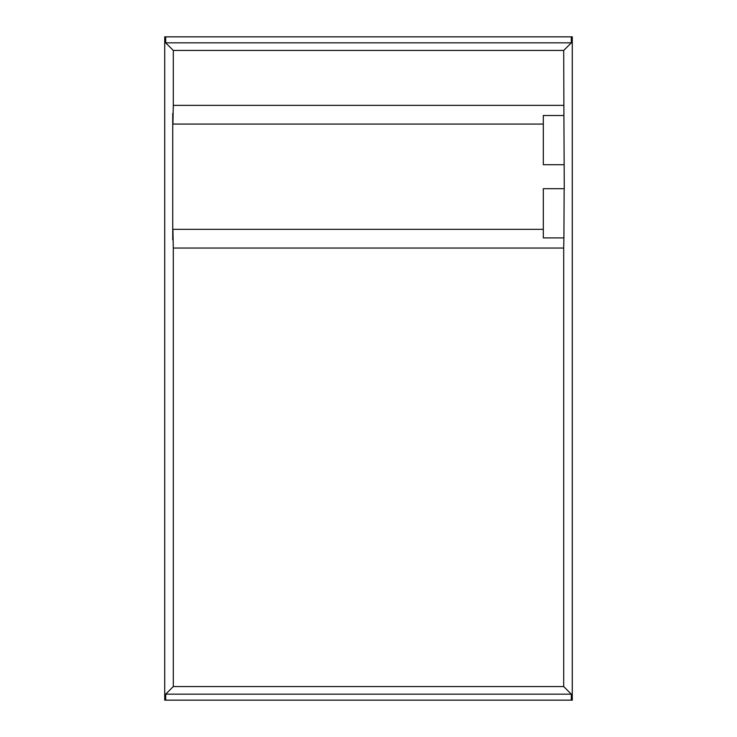 <?xml version="1.0" encoding="UTF-8"?>
<svg xmlns="http://www.w3.org/2000/svg" width="737" height="737" viewBox="0 0 737 737"><rect width="100%" height="100%" fill="white"/><g stroke="black" fill="none" stroke-linecap="round" stroke-linejoin="round"><path stroke-width="1.11" d="M564.155 164.72L543.316 164.72L543.316 115.506L563.906 115.506L564.266 188.69L543.316 188.69L543.316 237.904L563.906 237.904L563.704 248.037L173.296 248.037L172.919 229.336L543.316 229.336M571.304 42.847L563.704 50.448L173.296 50.448L165.696 42.847L571.304 42.847L571.304 36.85L572.281 36.85L572.281 700.15L571.304 700.15L571.304 694.153L165.696 694.153L173.296 686.552L563.704 686.552L571.304 694.153M563.704 50.448L563.906 115.506M564.155 188.69L563.906 237.904M563.704 248.037L563.704 686.552M172.734 239.884L172.734 113.516L172.919 124.065L173.296 105.363L563.704 105.363M165.696 42.847L165.696 36.85L164.72 36.85L164.72 700.15L165.696 700.15L165.696 694.153M165.696 700.15L571.304 700.15M173.296 248.037L173.296 686.552M172.919 229.336L172.919 239.884M173.296 50.448L173.296 105.363M172.919 124.065L543.316 124.065M165.696 36.85L571.304 36.85"/></g></svg>
